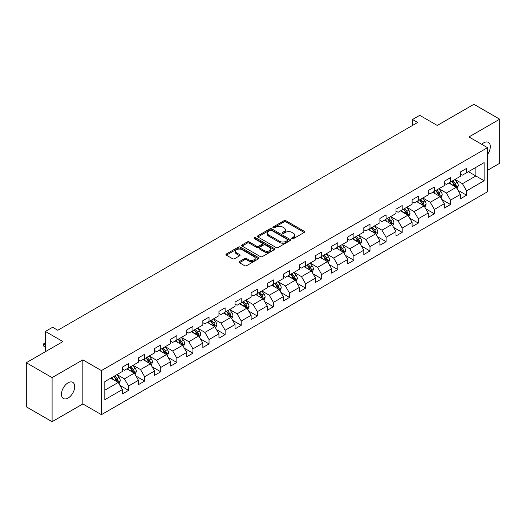 <?xml version="1.0" encoding="UTF-8"?>
<svg xmlns="http://www.w3.org/2000/svg" width="526" height="526" viewBox="0 0 526 526"><rect width="100%" height="100%" fill="white"/><g stroke="black" fill="none" stroke-linecap="round" stroke-linejoin="round"><path stroke-width="0.79" d="M292.022 238.653A0.999 0.579 0 0 0 293.442 238.653L304.199 232.439A1.433 0.828 0 0 0 304.62 231.854A1.433 0.828 0 0 0 304.199 231.269L285.973 220.742A1.433 0.828 0 0 0 283.948 220.742L273.185 226.956A0.999 0.579 0 0 0 272.889 227.363A0.999 0.579 0 0 0 273.185 227.778A0.999 0.579 0 0 0 274.605 227.778L275.999 226.969A4.583 2.643 0 0 1 282.475 226.969L283.994 227.85A4.583 2.643 0 0 1 285.342 229.717A4.583 2.643 0 0 1 283.994 231.591L282.607 232.393A0.999 0.579 0 0 0 282.311 232.808A0.999 0.579 0 0 0 282.607 233.215A0.999 0.579 0 0 0 284.02 233.215L285.414 232.413A4.583 2.643 0 0 1 291.897 232.413L293.416 233.288A4.583 2.643 0 0 1 294.757 235.161A4.583 2.643 0 0 1 293.416 237.029L292.022 237.831A0.999 0.579 0 0 0 291.733 238.245A0.999 0.579 0 0 0 292.022 238.653L292.022 237.831M68.091 398.05A9.336 5.391 120 0 0 74.192 389.819A9.336 5.391 120 0 0 72.759 382.336A9.336 5.391 120 0 0 68.091 382.797A9.336 5.391 120 0 0 61.989 391.028A9.336 5.391 120 0 0 63.422 398.511A9.336 5.391 120 0 0 68.091 398.05M487.523 154.486A9.336 5.391 120 0 0 488.378 142.382A9.336 5.391 120 0 0 483.71 142.842A9.336 5.391 120 0 0 481.737 144.328M239.481 261.56A1.433 0.828 0 0 0 239.067 262.145A1.433 0.828 0 0 0 239.481 262.73L244.597 265.683A1.433 0.828 0 0 0 246.622 265.683L258.575 258.779A1.433 0.828 0 0 0 258.996 258.194A1.433 0.828 0 0 0 258.575 257.615L240.343 247.089A1.433 0.828 0 0 0 238.317 247.089L226.371 253.986A1.433 0.828 0 0 0 225.95 254.571A1.433 0.828 0 0 0 226.371 255.156L232.545 258.726A1.433 0.828 0 0 0 234.57 258.726L239.685 255.767A1.433 0.828 0 0 0 240.106 255.182A1.433 0.828 0 0 0 239.685 254.604L236.621 252.835A3.833 2.209 0 0 1 235.503 251.27A3.833 2.209 0 0 1 237.864 249.225A3.833 2.209 0 0 1 242.039 249.705L254.045 256.635A3.833 2.209 0 0 1 255.163 258.194A3.833 2.209 0 0 1 252.802 260.238A3.833 2.209 0 0 1 248.627 259.759L246.622 258.608A1.433 0.828 0 0 0 244.597 258.608L239.481 261.56L239.481 262.73L244.597 259.798L244.597 258.608M487.523 170.306L499.7 163.277L499.7 119.192L473.906 104.299L437.277 125.451L419.735 115.319L412.509 119.494L417.67 122.473L57.768 330.256L52.613 327.277L45.387 331.446L45.387 351.703M52.094 377.615L52.094 421.701L82.845 403.948L82.845 359.863L52.094 377.615L26.3 362.723L62.929 341.578L45.387 331.446M82.845 359.863L101.419 370.587L487.523 147.668L487.523 191.753L101.419 414.672L101.419 370.587M499.7 119.192L468.949 136.944L487.523 147.668M276.097 247.496A1.433 0.828 0 0 0 278.123 247.496L290.076 240.599A1.433 0.828 0 0 0 290.49 240.014A1.433 0.828 0 0 0 290.076 239.429L271.843 228.902A1.433 0.828 0 0 0 269.818 228.902L257.865 235.799A1.433 0.828 0 0 0 257.444 236.384A1.433 0.828 0 0 0 257.865 236.97L276.097 247.496M254.775 238.87A0.999 0.579 0 0 1 255.787 239.008L274.302 249.699L262.375 256.589A1.433 0.828 0 0 1 260.35 256.589L242.118 246.063L247.233 243.13L247.233 241.94L242.118 244.892A1.433 0.828 0 0 0 241.697 245.478A1.433 0.828 0 0 0 242.118 246.063L242.118 244.892M247.233 243.13A1.433 0.828 0 0 1 249.258 243.13L249.258 241.94A1.433 0.828 0 0 0 247.233 241.94M249.258 241.94L256.649 246.207A1.433 0.828 0 0 0 258.674 246.207L262.066 244.248A1.433 0.828 0 0 0 262.487 243.669A1.433 0.828 0 0 0 262.066 243.084L254.374 238.64A0.999 0.579 0 0 1 254.078 238.225A0.999 0.579 0 0 1 254.696 237.693A0.999 0.579 0 0 1 255.787 237.818L274.322 248.522A1.433 0.828 0 0 1 274.743 249.107A1.433 0.828 0 0 1 274.322 249.692L274.322 248.522M52.094 421.701L26.3 406.808L26.3 362.723M119.941 385.387L128.554 390.364L128.554 386.018L138.456 380.298L138.456 384.644L144.65 381.074L144.65 376.721L154.559 371.001L154.559 375.354L160.746 371.777L160.746 367.431L170.654 361.71L170.654 366.057L176.841 362.486L176.841 358.134L186.75 352.42L186.75 356.766L192.937 353.189L192.937 348.843L202.845 343.123L202.845 347.476L209.039 343.899L209.039 339.553L218.941 333.832L218.941 338.179L225.135 334.608L225.135 330.256L235.037 324.535L235.037 328.888L241.23 325.311L241.23 320.965L251.132 315.245L251.132 319.591L257.326 316.021L257.326 311.668L267.228 305.954L267.228 310.301L273.421 306.724L273.421 302.378L283.33 296.657L283.33 301.01L289.517 297.433L289.517 293.081L299.425 287.367L299.425 291.713L305.613 288.136L305.613 283.79L315.521 278.07L315.521 282.423L321.708 278.846L321.708 274.5L331.617 268.779L331.617 273.125L337.81 269.555L337.81 265.203L347.712 259.482L347.712 263.835L353.906 260.258L353.906 255.912L363.808 250.192L363.808 254.538L370.002 250.968L370.002 246.615L379.903 240.901L379.903 245.248L386.097 241.671L386.097 237.325L395.999 231.604L395.999 235.957L402.193 232.38L402.193 228.034L412.101 222.314L412.101 226.66L418.288 223.09L418.288 218.737L428.197 213.017L428.197 217.37L434.384 213.793L434.384 209.447L444.292 203.726L444.292 208.072L450.48 204.502L450.48 200.15L460.388 194.436L460.388 198.782L466.582 195.205L466.582 190.859L484.117 180.734L484.117 162.619L475.866 167.386L475.866 175.967L484.117 180.734M128.554 390.364L122.361 393.941L122.361 389.588L104.819 399.714L104.819 381.606L122.361 371.481L122.361 367.128L128.554 363.558L128.554 367.904L138.456 362.184L138.456 357.838L144.65 354.261L144.65 358.614L154.559 352.893L154.559 348.547L160.746 344.971L160.746 349.317L170.654 343.603L170.654 339.25L176.841 335.68L176.841 340.026L186.75 334.306L186.75 329.96L192.937 326.383L192.937 330.736L202.845 325.015L202.845 320.663L209.039 317.093L209.039 321.439L218.941 315.718L218.941 311.372L225.135 307.795L225.135 312.148L235.037 306.428L235.037 302.082L241.23 298.505L241.23 302.851L251.132 297.137L251.132 292.785L257.326 289.215L257.326 293.561L267.228 287.84L267.228 283.494L273.421 279.917L273.421 284.27L283.33 278.55L283.33 274.197L289.517 270.627L289.517 274.973L299.425 269.253L299.425 264.907L305.613 261.33L305.613 265.683L315.521 259.962L315.521 255.61L321.708 252.039L321.708 256.386L331.617 250.665L331.617 246.319L337.81 242.742L337.81 247.095L347.712 241.375L347.712 237.029L353.906 233.452L353.906 237.798L363.808 232.084L363.808 227.732L370.002 224.161L370.002 228.508L379.903 222.787L379.903 218.441L386.097 214.864L386.097 219.217L395.999 213.497L395.999 209.144L402.193 205.574L402.193 209.92L412.101 204.2L412.101 199.854L418.288 196.277L418.288 200.63L428.197 194.909L428.197 190.563L434.384 186.986L434.384 191.332L444.292 185.619L444.292 181.266L450.48 177.696L450.48 182.042L460.388 176.322L460.388 171.976L466.582 168.399L466.582 172.752L484.117 162.619M126.904 368.857L134.334 373.151L124.425 378.865L116.996 374.578M122.361 369.094L124.425 370.291L128.554 367.904M124.425 378.865L128.554 386.018M134.334 373.151L138.456 380.298M143 359.567L150.429 363.854L140.521 369.574L133.091 365.287M138.456 359.804L140.521 360.994L144.65 358.614M140.521 369.574L144.65 376.721M150.429 363.854L154.559 371.001M159.095 350.27L166.525 354.563L156.616 360.284L149.187 355.99M154.559 350.513L156.616 351.703L160.746 349.317M156.616 360.284L160.746 367.431M166.525 354.563L170.654 361.71M175.191 340.979L182.621 345.266L172.719 350.987L165.289 346.7M170.654 341.216L172.719 342.406L176.841 340.026M172.719 350.987L176.841 358.134M182.621 345.266L186.75 352.42M191.286 331.689L198.716 335.976L188.814 341.696L181.385 337.403M186.75 331.926L188.814 333.116L192.937 330.736M188.814 341.696L192.937 348.843M198.716 335.976L202.845 343.123M207.382 322.392L214.812 326.685L204.91 332.399L197.48 328.112M202.845 322.629L204.91 323.825L209.039 321.439M204.91 332.399L209.039 339.553M214.812 326.685L218.941 333.832M223.484 313.101L230.907 317.388L221.005 323.109L213.576 318.822M218.941 313.338L221.005 314.528L225.135 312.148M221.005 323.109L225.135 330.256M230.907 317.388L235.037 324.535M239.58 303.804L247.01 308.098L237.101 313.812L229.671 309.525M235.037 304.048L237.101 305.238L241.23 302.851M237.101 313.812L241.23 320.965M247.01 308.098L251.132 315.245M255.675 294.514L263.105 298.801L253.197 304.521L245.767 300.234M251.132 294.751L253.197 295.941L257.326 293.561M253.197 304.521L257.326 311.668M263.105 298.801L267.228 305.954M271.771 285.224L279.201 289.51L269.292 295.231L261.863 290.937M267.228 285.46L269.292 286.65L273.421 284.27M269.292 295.231L273.421 302.378M279.201 289.51L283.33 296.657M287.867 275.926L295.296 280.213L285.388 285.934L277.958 281.647M283.33 276.163L285.388 277.36L289.517 274.973M285.388 285.934L289.517 293.081M295.296 280.213L299.425 287.367M303.962 266.636L311.392 270.923L301.49 276.643L294.06 272.35M299.425 266.873L301.49 268.063L305.613 265.683M301.49 276.643L305.613 283.79M311.392 270.923L315.521 278.07M320.058 257.339L327.488 261.632L317.586 267.346L310.156 263.059M315.521 257.582L317.586 258.772L321.708 256.386M317.586 267.346L321.708 274.5M327.488 261.632L331.617 268.779M336.153 248.048L343.583 252.335L333.681 258.056L326.251 253.769M331.617 248.285L333.681 249.475L337.81 247.095M333.681 258.056L337.81 265.203M343.583 252.335L347.712 259.482M352.256 238.751L359.679 243.045L349.777 248.765L342.347 244.472M347.712 238.995L349.777 240.185L353.906 237.798M349.777 248.765L353.906 255.912M359.679 243.045L363.808 250.192M368.351 229.461L375.781 233.748L365.872 239.468L358.443 235.181M363.808 229.698L365.872 230.888L370.002 228.508M365.872 239.468L370.002 246.615M375.781 233.748L379.903 240.901M384.447 220.17L391.877 224.457L381.968 230.178L374.538 225.884M379.903 220.407L381.968 221.597L386.097 219.217M381.968 230.178L386.097 237.325M391.877 224.457L395.999 231.604M400.542 210.873L407.972 215.167L398.064 220.881L390.634 216.594M395.999 211.11L398.064 212.307L402.193 209.92M398.064 220.881L402.193 228.034M407.972 215.167L412.101 222.314M416.638 201.583L424.068 205.87L414.159 211.59L406.729 207.303M412.101 201.82L414.159 203.01L418.288 200.63M414.159 211.59L418.288 218.737M424.068 205.87L428.197 213.017M432.734 192.286L440.163 196.579L430.261 202.3L422.832 198.006M428.197 192.529L430.261 193.719L434.384 191.332M430.261 202.3L434.384 209.447M440.163 196.579L444.292 203.726M448.829 182.995L456.259 187.282L446.357 193.003L438.927 188.716M444.292 183.232L446.357 184.422L450.48 182.042M446.357 193.003L450.48 200.15M456.259 187.282L460.388 194.436M468.436 171.68L475.866 175.967L462.453 183.712L455.023 179.419M460.388 173.942L462.453 175.132L466.582 172.752M462.453 183.712L466.582 190.859M82.845 403.948L101.419 414.672M412.509 119.494L412.509 125.451M104.819 390.187L118.238 382.441L110.808 378.155M118.238 382.441L122.361 389.588M457.962 190.234L466.582 195.205M441.866 199.525L450.48 204.502M425.771 208.822L434.384 213.793M409.675 218.112L418.288 223.09M393.579 227.403L402.193 232.38M377.484 236.7L386.097 241.671M361.382 245.99L370.002 250.968M345.286 255.288L353.906 260.258M329.191 264.578L337.81 269.555M313.095 273.875L321.708 278.846M296.999 283.166L305.613 288.136M280.904 292.456L289.517 297.433M264.808 301.753L273.421 306.724M248.713 311.044L257.326 316.021M232.61 320.341L241.23 325.311M216.515 329.631L225.135 334.608M200.419 338.922L209.039 343.899M184.324 348.219L192.937 353.189M168.228 357.509L176.841 362.486M152.132 366.806L160.746 371.777M136.037 376.097L144.65 381.074M292.423 238.791L293.416 238.219A4.583 2.643 0 0 0 294.757 236.352L294.757 235.161M285.342 229.717L285.342 230.914A4.583 2.643 0 0 1 283.994 232.781L283.008 233.353M304.186 232.453L285.973 221.939A1.433 0.828 0 0 0 283.948 221.939L273.586 227.916M290.056 240.606L271.843 230.092A1.433 0.828 0 0 0 269.818 230.092L257.885 236.983M287.544 240.421A0.999 0.579 0 0 0 287.834 240.014A0.999 0.579 0 0 0 287.544 239.6L271.541 230.362A0.999 0.579 0 0 0 270.121 230.362L268.654 231.21A4.583 2.643 0 0 0 267.313 233.084A4.583 2.643 0 0 0 268.654 234.951L279.589 241.27A4.583 2.643 0 0 0 286.072 241.27L287.544 240.421L287.544 241.612A0.999 0.579 0 0 0 287.834 241.204L287.834 240.014M267.313 233.084L267.313 234.274A4.583 2.643 0 0 0 268.654 236.148L268.654 234.951M287.544 241.612L286.072 242.46A4.583 2.643 0 0 1 279.589 242.46L268.654 236.148M249.258 243.13L256.649 247.404A1.433 0.828 0 0 0 258.674 247.404L262.066 245.445A1.433 0.828 0 0 0 262.487 244.86L262.487 243.669M264.322 250.639A3.833 2.209 0 0 0 268.497 251.119A3.833 2.209 0 0 0 270.864 249.074A3.833 2.209 0 0 0 269.739 247.509L265.512 245.07A1.433 0.828 0 0 0 263.487 245.07L260.094 247.029A1.433 0.828 0 0 0 259.673 247.614A1.433 0.828 0 0 0 260.094 248.2L264.322 250.639L264.322 251.829A3.833 2.209 0 0 0 268.497 252.309A3.833 2.209 0 0 0 270.864 250.264L270.864 249.074M259.673 247.614L259.673 248.805A1.433 0.828 0 0 0 260.094 249.39L260.094 248.2M264.322 251.829L260.094 249.39M255.163 258.194L255.163 259.39A3.833 2.209 0 0 1 252.802 261.435A3.833 2.209 0 0 1 248.627 260.955L246.622 259.798A1.433 0.828 0 0 0 244.597 259.798M235.503 251.27L235.503 252.46A3.833 2.209 0 0 0 236.621 254.025L236.621 252.835M239.665 255.781L236.621 254.025M258.575 257.615L258.575 258.779L240.343 248.279A1.433 0.828 0 0 0 238.317 248.279L226.39 255.169M457.074 188.696L458.304 185.606A3.866 2.236 -120 0 0 457.068 182.312L454.937 179.471M451.229 184.376L449.783 182.45M455.661 186.94L456.213 185.77A3.866 2.236 -120 0 0 455.108 183.442L452.978 180.602M452.012 181.161L454.372 184.31A1.972 1.137 60 0 1 454.734 184.909L456.213 185.77M451.742 181.312L453.872 184.159A3.866 2.236 60 0 1 454.977 186.487M440.979 197.986L442.208 194.896A3.866 2.236 -120 0 0 440.972 191.602L438.842 188.762M435.133 193.673L433.68 191.74M439.565 196.231L440.117 195.061A3.866 2.236 -120 0 0 439.013 192.74L436.882 189.893M435.916 190.451L438.276 193.607A1.972 1.137 60 0 1 438.631 194.206L440.117 195.061M435.646 190.609L437.777 193.45A3.866 2.236 60 0 1 438.881 195.777M424.883 207.283L426.113 204.193A3.866 2.236 -120 0 0 424.877 200.899L422.746 198.052M419.031 202.964L417.585 201.031M423.469 205.528L424.022 204.358A3.866 2.236 -120 0 0 422.917 202.03L420.787 199.19M419.82 199.749L422.181 202.898A1.972 1.137 60 0 1 422.536 203.496L424.022 204.358M419.551 199.9L421.674 202.747A3.866 2.236 60 0 1 422.786 205.068M408.787 216.574L410.01 213.484A3.866 2.236 -120 0 0 408.781 210.19L406.651 207.349M402.936 212.261L401.489 210.328M407.374 214.818L407.926 213.648A3.866 2.236 -120 0 0 406.822 211.32L404.691 208.48M403.718 209.039L406.085 212.195A1.972 1.137 60 0 1 406.44 212.793L407.926 213.648M403.449 209.197L405.579 212.037A3.866 2.236 60 0 1 406.69 214.365M392.692 225.871L393.915 222.774A3.866 2.236 -120 0 0 392.685 219.487L390.555 216.64M386.84 221.551L385.394 219.618M391.278 224.109L391.831 222.945A3.866 2.236 -120 0 0 390.726 220.618L388.596 217.771M387.623 218.329L389.99 221.485A1.972 1.137 60 0 1 390.345 222.084L391.831 222.945M387.353 218.487L389.483 221.334A3.866 2.236 60 0 1 390.594 223.655M376.596 235.161L377.819 232.071A3.866 2.236 -120 0 0 376.59 228.777L374.459 225.937M370.745 230.842L369.298 228.915M375.183 233.406L375.735 232.236A3.866 2.236 -120 0 0 374.624 229.908L372.493 227.068M371.527 227.626L373.887 230.782A1.972 1.137 60 0 1 374.249 231.381L375.735 232.236M371.257 227.784L373.388 230.625A3.866 2.236 60 0 1 374.492 232.952M360.494 244.458L361.724 241.362A3.866 2.236 -120 0 0 360.488 238.068L358.364 235.227M354.649 240.139L353.202 238.206M359.08 242.696L359.639 241.526A3.866 2.236 -120 0 0 358.528 239.205L356.398 236.358M355.431 236.917L357.792 240.073A1.972 1.137 60 0 1 358.153 240.671L359.639 241.526M355.162 237.075L357.292 239.915A3.866 2.236 60 0 1 358.397 242.243M344.398 253.749L345.628 250.659A3.866 2.236 -120 0 0 344.392 247.365L342.262 244.518M338.553 249.429L337.107 247.503M342.985 251.993L343.537 250.823A3.866 2.236 -120 0 0 342.433 248.496L340.302 245.655M339.336 246.214L341.696 249.363A1.972 1.137 60 0 1 342.058 249.962L343.537 250.823M339.066 246.365L341.196 249.212A3.866 2.236 60 0 1 342.301 251.533M328.303 263.039L329.532 259.949A3.866 2.236 -120 0 0 328.296 256.655L326.166 253.815M322.458 258.726L321.011 256.793M326.889 261.284L327.442 260.114A3.866 2.236 -120 0 0 326.337 257.786L324.207 254.946M323.24 255.505L325.601 258.66A1.972 1.137 60 0 1 325.962 259.259L327.442 260.114M322.971 255.662L325.101 258.503A3.866 2.236 60 0 1 326.205 260.83M312.207 272.337L313.437 269.24A3.866 2.236 -120 0 0 312.201 265.952L310.07 263.105M306.362 268.017L304.909 266.084M310.794 270.574L311.346 269.411A3.866 2.236 -120 0 0 310.241 267.083L308.111 264.236M307.145 264.802L309.505 267.951A1.972 1.137 60 0 1 309.86 268.549L311.346 269.411M306.875 264.953L309.005 267.8A3.866 2.236 60 0 1 310.11 270.121M296.112 281.627L297.341 278.537A3.866 2.236 -120 0 0 296.105 275.243L293.975 272.402M290.26 277.307L288.813 275.381M294.698 279.871L295.25 278.701A3.866 2.236 -120 0 0 294.146 276.374L292.015 273.533M291.049 274.092L293.409 277.248A1.972 1.137 60 0 1 293.764 277.846L295.25 278.701M290.779 274.25L292.903 277.09A3.866 2.236 60 0 1 294.014 279.418M280.016 290.924L281.239 287.827A3.866 2.236 -120 0 0 280.01 284.54L277.879 281.693M274.164 286.604L272.718 284.671M278.602 289.162L279.155 287.992A3.866 2.236 -120 0 0 278.05 285.671L275.92 282.824M274.947 283.382L277.314 286.538A1.972 1.137 60 0 1 277.669 287.137L279.155 287.992M274.677 283.54L276.808 286.381A3.866 2.236 60 0 1 277.919 288.708M263.92 300.214L265.143 297.124A3.866 2.236 -120 0 0 263.914 293.83L261.784 290.99M258.069 295.895L256.622 293.968M262.507 298.459L263.059 297.289A3.866 2.236 -120 0 0 261.955 294.961L259.824 292.121M258.851 292.68L261.218 295.829A1.972 1.137 60 0 1 261.573 296.427L263.059 297.289M258.582 292.831L260.712 295.678A3.866 2.236 60 0 1 261.823 298.005M247.825 309.505L249.048 306.415A3.866 2.236 -120 0 0 247.818 303.121L245.688 300.28M241.973 305.192L240.527 303.259M246.411 307.749L246.964 306.579A3.866 2.236 -120 0 0 245.852 304.252L243.722 301.411M242.756 301.97L245.116 305.126A1.972 1.137 60 0 1 245.478 305.724L246.964 306.579M242.486 302.128L244.616 304.968A3.866 2.236 60 0 1 245.721 307.296M231.723 318.802L232.952 315.712A3.866 2.236 -120 0 0 231.716 312.418L229.592 309.571M225.878 314.482L224.431 312.549M230.309 317.046L230.868 315.876A3.866 2.236 -120 0 0 229.757 313.549L227.626 310.708M226.66 311.267L229.02 314.416A1.972 1.137 60 0 1 229.382 315.015L230.868 315.876M226.39 311.418L228.521 314.265A3.866 2.236 60 0 1 229.625 316.586M215.627 328.092L216.857 325.002A3.866 2.236 -120 0 0 215.621 321.708L213.49 318.868M209.782 323.779L208.335 321.846M214.214 326.337L214.766 325.167A3.866 2.236 -120 0 0 213.661 322.839L211.531 319.999M210.564 320.558L212.925 323.714A1.972 1.137 60 0 1 213.286 324.312L214.766 325.167M210.295 320.715L212.425 323.556A3.866 2.236 60 0 1 213.53 325.883M199.532 337.39L200.761 334.293A3.866 2.236 -120 0 0 199.525 331.005L197.395 328.158M193.686 333.07L192.24 331.137M198.118 335.627L198.67 334.457A3.866 2.236 -120 0 0 197.566 332.136L195.435 329.289M194.469 329.848L196.829 333.004A1.972 1.137 60 0 1 197.191 333.602L198.67 334.457M194.199 330.006L196.329 332.846A3.866 2.236 60 0 1 197.434 335.174M183.436 346.68L184.665 343.59A3.866 2.236 -120 0 0 183.429 340.296L181.299 337.455M177.591 342.36L176.138 340.434M182.022 344.925L182.575 343.754A3.866 2.236 -120 0 0 181.47 341.427L179.34 338.586M178.373 339.145L180.734 342.295A1.972 1.137 60 0 1 181.089 342.899L182.575 343.754M178.104 339.296L180.234 342.143A3.866 2.236 60 0 1 181.339 344.471M167.34 355.97L168.57 352.88A3.866 2.236 -120 0 0 167.334 349.586L165.203 346.746M161.489 351.657L160.042 349.724M165.927 354.215L166.479 353.045A3.866 2.236 -120 0 0 165.374 350.724L163.244 347.877M162.278 348.436L164.638 351.592A1.972 1.137 60 0 1 164.993 352.19L166.479 353.045M162.008 348.593L164.132 351.434A3.866 2.236 60 0 1 165.243 353.761M151.245 365.268L152.468 362.177A3.866 2.236 -120 0 0 151.238 358.883L149.108 356.036M145.393 360.948L143.946 359.015M149.831 363.512L150.383 362.342A3.866 2.236 -120 0 0 149.279 360.014L147.149 357.174M146.175 357.733L148.542 360.882A1.972 1.137 60 0 1 148.897 361.48L150.383 362.342M145.906 357.884L148.036 360.731A3.866 2.236 60 0 1 149.147 363.052M135.149 374.558L136.372 371.468A3.866 2.236 -120 0 0 135.143 368.174L133.012 365.333M129.297 370.245L127.851 368.312M133.736 372.803L134.288 371.632A3.866 2.236 -120 0 0 133.177 369.305L131.053 366.464M130.08 367.023L132.447 370.179A1.972 1.137 60 0 1 132.802 370.777L134.288 371.632M129.81 367.181L131.941 370.021A3.866 2.236 60 0 1 133.052 372.349M119.054 383.855L120.276 380.758A3.866 2.236 -120 0 0 119.047 377.471L116.917 374.624M113.202 379.535L111.755 377.602M117.64 382.093L118.192 380.929A3.866 2.236 -120 0 0 117.081 378.602L114.951 375.755M113.984 376.314L116.345 379.47A1.972 1.137 60 0 1 116.706 380.068L118.192 380.929M113.715 376.471L115.845 379.318A3.866 2.236 60 0 1 116.95 381.639M45.387 343.458L43.921 344.306L45.387 345.148M43.921 346.45L43.356 343.978L43.921 344.306L43.921 346.45L45.387 347.292M43.356 343.978L45.387 342.952M293.416 238.219L293.416 237.029M282.607 233.215L282.607 232.393M283.994 232.781L283.994 231.591M273.185 227.778L273.185 226.956M283.948 221.939L283.948 220.742M285.973 221.939L285.973 220.742M304.199 232.439L304.199 231.269M257.865 236.97L257.865 235.799M269.818 230.092L269.818 228.902M271.843 230.092L271.843 228.902M290.076 240.599L290.076 239.429M279.589 242.46L279.589 241.27M286.072 242.46L286.072 241.27M256.649 247.404L256.649 246.207M258.674 247.404L258.674 246.207M262.066 245.445L262.066 244.248M255.787 239.008L255.787 237.818M246.622 259.798L246.622 258.608M248.627 260.955L248.627 259.759M239.685 255.767L239.685 254.604M226.371 255.156L226.371 253.986M238.317 248.279L238.317 247.089M240.343 248.279L240.343 247.089M455.878 187.065L458.277 185.678M455.108 183.442L457.068 182.312M452.36 185.034L453.872 184.159M439.782 196.356L442.182 194.975M439.013 192.74L440.972 191.602M436.264 194.324L437.777 193.45M423.686 205.653L426.086 204.266M422.917 202.03L424.877 200.899M420.162 203.615L421.674 202.747M407.591 214.943L409.991 213.556M406.822 211.32L408.781 210.19M404.067 212.912L405.579 212.037M391.495 224.234L393.889 222.853M390.726 220.618L392.685 219.487M387.971 222.202L389.483 221.334M375.4 233.531L377.793 232.144M374.624 229.908L376.59 228.777M371.875 231.499L373.388 230.625M359.297 242.821L361.697 241.441M358.528 239.205L360.488 238.068M355.78 240.79L357.292 239.915M343.202 252.118L345.602 250.731M342.433 248.496L344.392 247.365M339.684 250.087L341.196 249.212M327.106 261.409L329.506 260.022M326.337 257.786L328.296 256.655M323.589 259.377L325.101 258.503M311.011 270.706L313.411 269.319M310.241 267.083L312.201 265.952M307.493 268.668L309.005 267.8M294.915 279.996L297.315 278.609M294.146 276.374L296.105 275.243M291.391 277.965L292.903 277.09M278.819 289.287L281.219 287.906M278.05 285.671L280.01 284.54M275.295 287.255L276.808 286.381M262.724 298.584L265.117 297.197M261.955 294.961L263.914 293.83M259.2 296.552L260.712 295.678M246.628 307.874L249.022 306.494M245.852 304.252L247.818 303.121M243.104 305.843L244.616 304.968M230.526 317.171L232.926 315.784M229.757 313.549L231.716 312.418M227.008 315.133L228.521 314.265M214.43 326.462L216.83 325.075M213.661 322.839L215.621 321.708M210.913 324.43L212.425 323.556M198.335 335.752L200.735 334.372M197.566 332.136L199.525 331.005M194.817 333.721L196.329 332.846M182.239 345.049L184.639 343.662M181.47 341.427L183.429 340.296M178.722 343.018L180.234 342.143M166.144 354.34L168.544 352.959M165.374 350.724L167.334 349.586M162.619 352.308L164.132 351.434M150.048 363.637L152.448 362.25M149.279 360.014L151.238 358.883M146.524 361.599L148.036 360.731M133.952 372.927L136.346 371.54M133.177 369.305L135.143 368.174M130.428 370.896L131.941 370.021M117.857 382.218L120.25 380.837M117.081 378.602L119.047 377.471M114.333 380.186L115.845 379.318"/></g></svg>
